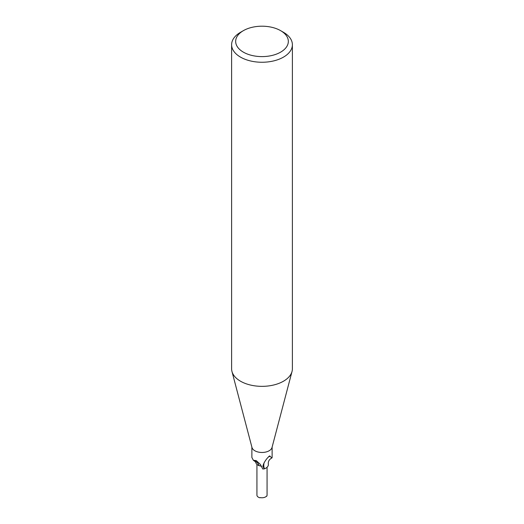 <?xml version="1.0" encoding="UTF-8"?>
<svg xmlns="http://www.w3.org/2000/svg" width="524" height="524" viewBox="0 0 524 524"><rect width="100%" height="100%" fill="white"/><g stroke="black" fill="none" stroke-linecap="round" stroke-linejoin="round"><path stroke-width="0.79" d="M280.622 30.654L283.484 32.305A30.385 17.541 180 0 1 292.385 44.71L292.385 368.804A30.385 17.541 180 0 1 292.038 371.444L272.015 447.503A10.126 5.849 180 0 1 269.159 450.758A10.126 5.849 180 0 1 258.843 452.179A10.126 5.849 180 0 1 251.985 447.503L231.962 371.444A30.385 17.541 180 0 1 231.615 368.804L231.615 44.71A30.385 17.541 180 0 1 240.516 32.305L243.378 30.654A26.331 15.203 180 0 1 280.622 30.654A26.331 15.203 180 0 1 280.622 52.151A26.331 15.203 180 0 1 243.378 52.151A26.331 15.203 180 0 1 243.378 30.654L240.516 32.305M251.874 447.064L251.874 457.465L253.387 460.321L256.223 460.576L260.428 464.461L262.74 468.993A10.126 5.849 180 0 0 264.325 468.849L262.963 466.589L263.028 465.489C264.031 462.43 265.923 459.489 268.694 456.666L269.624 455.906L271.897 457.976L272.126 457.465L272.126 447.064M292.038 371.444A30.385 17.541 180 0 1 283.484 381.21A30.385 17.541 180 0 1 252.522 385.474A30.385 17.541 180 0 1 231.962 371.444M292.385 44.71A30.385 17.541 180 0 1 283.484 57.116A30.385 17.541 180 0 1 250.374 60.922A30.385 17.541 180 0 1 231.615 44.71M261.83 466.714A4.356 2.515 0 0 0 259.007 465.679A11.024 6.262 -171 0 0 254.225 460.576M259.007 465.679A8.692 5.017 180 0 1 255.627 461.788M271.897 457.976C269.205 459.345 268.019 461.421 268.34 464.205A8.692 5.017 180 0 1 264.437 468.816A1.369 0.793 0 0 0 264.325 468.849M264.437 468.816A10.46 9.995 25.9 0 1 264.135 462.692M268.34 457.092A10.46 9.995 25.9 0 1 270.168 456.194M267.07 467.257L267.07 495.128A5.07 2.928 180 0 1 266.657 496.287L266.598 496.064A5.07 2.928 180 0 1 265.275 497.066A5.07 2.928 180 0 1 260.277 497.59L259.93 497.8A5.07 2.928 180 0 1 258.417 497.197A5.07 2.928 180 0 1 256.93 495.128L256.93 464.349M255.85 462.05L253.387 460.321"/></g></svg>
